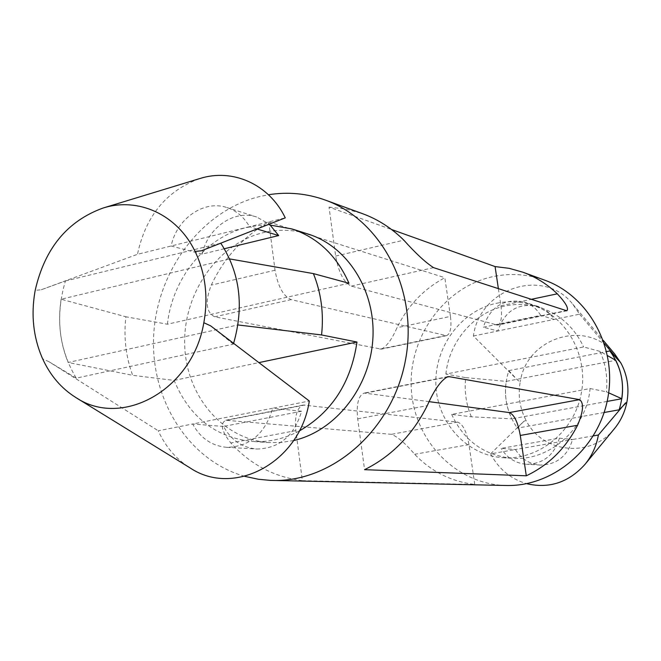 <?xml version="1.0" encoding="UTF-8"?>
<svg xmlns="http://www.w3.org/2000/svg" width="661" height="661" viewBox="0 0 661 661"><rect width="100%" height="100%" fill="white"/><g stroke="black" fill="none" stroke-linecap="round" stroke-linejoin="round"><path stroke-width="0.5" stroke-dasharray="3.31 2.48" d="M593.371 435.88L572.575 439.515C567.477 456.214 556.686 464.724 540.194 465.055C529.494 464.113 521.24 458.932 515.44 449.513L490.652 453.851C498.617 468.996 510.589 478.936 526.569 483.67M490.652 453.851L523.785 421.346L526.073 420.396C542.268 453.339 591.132 458.651 614.499 428.576M540.681 315.33C536.616 308.753 531.039 304.291 523.942 301.945C503.839 298.21 490.297 306.63 483.323 327.203L540.681 315.33L554.116 319.42C550.126 312.984 544.647 308.613 537.682 306.316C517.943 302.639 504.665 310.86 497.824 330.979L579.557 314.198L572.806 304.234C543.466 266.697 479.531 288.37 473.4 335.995L517.621 380.182L520.273 381.694L520.1 382.661C517.96 395.658 519.802 407.953 525.627 419.545L526.073 420.396M579.557 314.198L604.385 343.588M614.639 353.866C586.96 318.478 526.726 337.333 520.273 381.694M523.785 421.346L517.373 428.138C505.301 410.597 502.443 391.436 508.805 370.631L517.621 380.182M451.653 414.381C463.807 440.614 483.885 455.255 511.895 458.28C549.208 461.609 586.447 429.039 590.091 388.544L451.653 414.381L471.359 416.794L511.788 418.843C506.136 407.019 504.277 394.534 506.219 381.38L615.746 360.311M473.4 335.995L497.824 330.979L483.323 327.203M559.421 438.144L572.575 439.515L515.44 449.513L501.178 448.389L559.421 438.144C554.207 455.231 543.202 463.939 526.396 464.27C515.489 463.311 507.078 458.023 501.178 448.389M508.805 370.631L606.641 351.569M604.129 412.505L517.373 428.138M607.137 401.417L511.788 418.843M471.359 416.794C466.129 404.325 464.237 391.271 465.675 377.629L445.869 374.085L583.613 346.942L600.048 351.404L607.542 355.651M600.048 351.404C605.716 364.145 607.839 377.613 606.401 391.799L608.665 392.816M465.675 377.629L506.219 381.38M590.091 388.544L606.401 391.799M224.327 248.743L202.233 254.097C207.562 227.756 234.184 209.256 256.584 216.99L269.349 224.104M202.233 254.097L171.125 246.008C176.619 218.791 203.919 199.622 226.863 207.546C236.506 210.735 244.041 217.114 249.486 226.682L137.463 254.311C145.684 215.973 166.465 190.723 199.812 178.553M256.98 228.962L249.486 226.682L285.263 217.857M301.606 411.233L223.534 426.444C231.185 440.176 242.281 447.704 256.84 449.026C279.347 448.464 294.269 435.863 301.606 411.233L272.729 408.225L192.648 424.007C200.465 438.193 211.834 445.968 226.756 447.323C249.833 446.729 265.16 433.699 272.729 408.225L309.307 401.012M223.534 426.444L192.648 424.007L158.26 430.782C165.531 446.745 176.115 459.114 190.029 467.872M233.606 343.34L233.341 344.15L76.222 378.133C58.68 348.678 55.078 316.288 65.406 280.975L41.263 289.749L35.19 290.386M41.263 289.749L137.463 254.311M65.406 280.975L220.757 243.182M201.382 250.792L220.675 243.066M233.341 344.15L210.661 325.865M76.222 378.133L49.121 361.815L158.26 430.782M49.121 361.815L42.618 358.783M61.126 299.226C57.722 321.51 60.06 342.605 68.133 362.484L237.894 324.948C241.397 301.358 238.629 279.347 229.582 258.905L61.126 299.226L125.863 316.776C123.549 337.209 125.821 356.725 132.663 375.324L68.133 362.484M348.975 283.263L167.415 324.221L125.863 316.776M299.243 431.005C284.015 438.962 268.3 442.449 252.097 441.465C215.354 437.326 189.368 416.967 174.149 380.406L132.663 375.324M174.149 380.406L258.897 362.608M429.212 401.665L364.277 393.064C358.411 395.385 356.213 403.987 357.692 418.859L364.566 469.674M498.394 288.75L500.922 305.746C502.327 316.991 501.212 323.444 497.576 325.113L351.305 286.114C343.852 282.569 338.639 272.555 335.664 256.08L329.038 207.116L391.552 229.499M329.038 207.116L345.984 209.058L362.501 213.652M302.35 480.654L474.747 484.463C451.215 481.58 431.187 471.516 414.67 454.281C405.672 443.68 397.947 437.02 391.494 434.31L225.806 420.264C219.799 423.577 221.476 431.137 230.829 442.961C250.288 464.476 274.133 477.044 302.35 480.654L295.855 430.6C294.525 415.951 296.996 407.424 303.267 405.044L457.635 422.115C462.84 423.998 466.616 431.493 468.98 444.605L474.747 484.463M450.438 316.412L444.845 277.703C423.784 288.973 407.829 305.646 396.972 327.724C392.014 339.184 386.792 346.323 381.306 349.14L214.718 316.809C206.05 312.298 204.893 301.738 211.247 285.122C224.368 257.476 243.545 236.423 268.771 221.972L275.034 270.233C277.934 286.461 283.313 296.252 291.179 299.623L446.53 335.664C450.447 333.954 451.752 327.534 450.438 316.412L396.972 327.724M268.771 221.972L444.845 277.703M445.869 374.085C449.183 341.266 474.284 312.157 505.359 305.936C517.117 303.498 528.734 304.06 540.211 307.621C559.809 314.198 574.277 327.302 583.613 346.942M496.527 303.267C508.425 300.788 520.174 301.35 531.783 304.952C566.006 315.495 588.662 355.081 581.283 393.336C574.269 431.65 538.789 460.312 503.071 457.709C466.732 455.446 437.136 422.586 435.88 384.834C434.277 347.108 460.981 310.72 496.527 303.267M506.062 485.488C455.85 484.496 414.034 440.49 411.316 389.065C408.093 337.672 443.903 287.279 492.577 276.711C510.209 272.927 527.569 274.075 544.647 280.148M244.735 476.341C188.17 460.42 150.138 399.079 153.707 335.028C156.988 270.952 201.084 211.454 258.468 196.829L268.449 194.755M293.633 440.532L281.355 442.449L269.085 442.564C222.509 439.615 185.642 395.245 184.683 344.298C183.312 293.368 217.585 243.735 263.095 232.697C278.331 229.036 293.385 229.507 308.257 234.11M167.415 324.221C172.356 278.413 205.373 237.225 246.214 227.599L258.327 225.5L270.531 225.153M357.692 418.859L427.254 405.639M365.88 393.022L446.076 377.282M335.664 256.08L403.838 240.166M351.305 286.114L433.542 267.631M496.312 325.063L565.783 310.695M500.922 305.746L531.031 299.375M457.635 422.115L391.494 434.31M304.969 404.978L227.533 420.173M295.855 430.6L230.829 442.961M468.98 444.605L414.67 454.281M291.179 299.623L214.718 316.809M445.183 335.639L379.736 349.173M275.034 270.233L211.247 285.122M572.806 304.234L603.303 340.423M540.194 465.055L526.396 464.27M226.863 207.546L256.584 216.99M226.756 447.323L256.84 449.026M447.654 376.696L364.277 393.064M566.791 310.802L497.576 325.113M225.806 420.247L303.267 405.044M381.306 349.157L446.53 335.664M540.211 307.621L531.783 304.952M511.895 458.28L503.071 457.709M269.085 442.564L252.097 441.465M537.682 306.316L523.942 301.945"/><path stroke-width="0.99" d="M604.385 343.588L618.87 360.741L609.847 350.95C622.629 368.648 625.727 388.263 619.15 409.803L626.892 402.078L627.074 401.087C629.247 387.677 627.248 375.093 621.076 363.343L614.639 353.866L603.303 340.423M618.87 360.741L620.596 362.476M526.569 483.67C549.225 488.909 568.7 482.48 584.977 464.386C591.934 455.842 596.412 446.051 598.395 435.004L625.562 402.871M584.977 464.386L614.499 428.576C620.803 420.842 624.942 412.01 626.892 402.078M598.395 435.004L593.371 435.88M606.641 351.569L609.847 350.95M619.15 409.803L604.129 412.505M607.542 355.651L615.746 360.311C621.77 372.325 623.802 385.132 621.836 398.732L607.137 401.417M608.665 392.816L621.836 398.732M269.349 224.104L278.678 235.564L224.327 248.743M278.678 235.564L256.98 228.962M102.934 208.083L199.812 178.553C232.589 168.043 269.201 184.196 285.263 217.857L201.382 250.792L195.053 251.453L195.796 252.981C205.373 273.91 208.157 296.549 204.15 320.907L203.819 322.708C192.748 389.734 121.988 428.873 75.651 397.393C61.283 388.354 50.269 375.481 42.618 358.783L41.949 357.279C33.364 336.87 31.009 315.148 34.876 292.104L35.19 290.386C44.684 248.519 67.265 221.08 102.934 208.083C138.075 196.813 177.33 214.461 195.053 251.453M203.819 322.708L210.661 325.865L309.307 401.012C300.259 462.254 233.986 497.642 190.029 467.872L75.651 397.393M258.897 362.608L356.981 342.026L321.568 334.953L237.935 324.948M321.568 334.953C323.89 313.273 321.163 292.823 313.397 273.604L229.631 258.914M270.531 225.153L292.038 228.962C317.842 237.63 336.821 255.724 348.975 283.263L313.397 273.604M446.076 377.282L449.224 376.671L447.654 376.704C440.904 380.372 434.103 390.015 427.254 405.639C412.547 434.905 391.651 456.247 364.566 469.674L526.296 475.804L520.281 435.459C517.869 422.189 514.208 414.563 509.317 412.588L429.212 401.665M449.224 376.671L579.557 399.632C584.06 402.888 583.399 411.423 577.582 425.254C565.684 448.348 548.589 465.195 526.296 475.804M391.552 229.499L495.081 266.573L498.394 288.75M268.449 194.755C287.766 191.649 306.679 193.409 325.187 200.035L362.501 213.652C377.885 219.303 391.659 228.144 403.838 240.166C415.645 253.337 425.544 262.491 433.542 267.631L566.791 310.786C568.981 308.588 565.816 302.928 557.306 293.823C547.184 284.123 535.724 276.926 522.934 272.225L509.193 268.341L495.081 266.573M522.934 272.225L544.647 280.148C588.802 295.88 617.424 348 607.765 398.31C598.502 448.687 552.91 486.86 506.062 485.488L270.465 480.398L258.443 479.266L244.735 476.341M325.187 200.035C381.876 220.105 418.752 290.931 405.449 360.286C392.659 429.733 332.582 482.34 272.481 480.456M292.038 228.962L308.257 234.11C347.934 246.429 376.208 291.493 372.804 339.721C369.631 387.957 335.144 431.162 293.633 440.532M356.981 342.026C351.016 382.653 331.772 412.307 299.243 431.005M220.757 243.182C239.943 272.778 244.223 306.167 233.606 343.34M509.317 412.588L579.557 399.632M520.281 435.459L577.582 425.254M531.031 299.375L557.306 293.823"/></g></svg>
